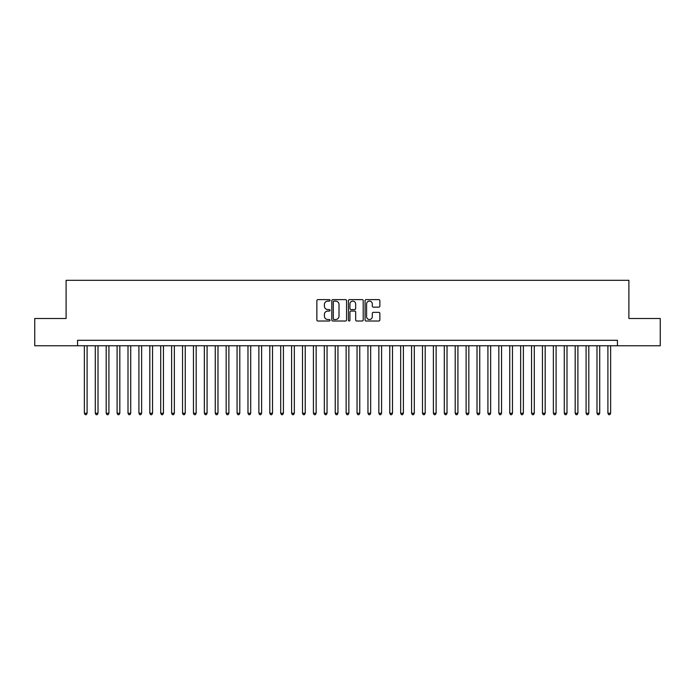 <?xml version="1.0" encoding="UTF-8"?>
<svg xmlns="http://www.w3.org/2000/svg" width="695" height="695" viewBox="0 0 695 695"><rect width="100%" height="100%" fill="white"/><g stroke="black" fill="none" stroke-linecap="round" stroke-linejoin="round"><path stroke-width="1.04" d="M330.047 300.353A0.747 0.747 0 0 0 329.3 299.606L317.928 299.606A1.069 1.069 0 0 0 316.859 300.674L316.859 319.943A1.069 1.069 0 0 0 317.928 321.012L329.3 321.012A0.747 0.747 0 0 0 330.047 320.265A0.747 0.747 0 0 0 329.3 319.518L327.832 319.518A3.423 3.423 0 0 1 324.4 316.086L324.4 314.488A3.423 3.423 0 0 1 327.832 311.056L329.3 311.056A0.747 0.747 0 0 0 330.047 310.309A0.747 0.747 0 0 0 329.3 309.562L327.832 309.562A3.423 3.423 0 0 1 324.4 306.13L324.4 304.523A3.423 3.423 0 0 1 327.832 301.1L329.3 301.1A0.747 0.747 0 0 0 330.047 300.353M378.784 307.147A1.069 1.069 0 0 0 379.861 306.078L379.861 300.674A1.069 1.069 0 0 0 378.784 299.606L366.152 299.606A1.069 1.069 0 0 0 365.084 300.674L365.084 319.943A1.069 1.069 0 0 0 366.152 321.012L378.784 321.012A1.069 1.069 0 0 0 379.861 319.943L379.861 313.41A1.069 1.069 0 0 0 378.784 312.342L373.38 312.342A1.069 1.069 0 0 0 372.312 313.41L372.312 316.651A2.867 2.867 0 0 1 369.445 319.518A2.867 2.867 0 0 1 366.586 316.651L366.586 303.967A2.867 2.867 0 0 1 369.445 301.1A2.867 2.867 0 0 1 372.312 303.967L372.312 306.078A1.069 1.069 0 0 0 373.38 307.147L378.784 307.147M77.562 345.754L34.75 345.754L34.75 318.492L66.103 318.492L66.103 280.311L628.897 280.311L628.897 318.492L660.25 318.492L660.25 345.754L617.438 345.754L617.438 340.298L77.562 340.298L77.562 345.754L617.438 345.754M346.562 300.674A1.069 1.069 0 0 0 345.493 299.606L332.862 299.606A1.069 1.069 0 0 0 331.793 300.674L331.793 319.943A1.069 1.069 0 0 0 332.862 321.012L345.493 321.012A1.069 1.069 0 0 0 346.562 319.943L346.562 300.674M349.507 299.606L362.138 299.606A1.069 1.069 0 0 1 363.207 300.674L363.207 319.943A1.069 1.069 0 0 1 362.138 321.012L356.735 321.012A1.069 1.069 0 0 1 355.666 319.943L355.666 312.125A1.069 1.069 0 0 0 354.589 311.056L351.01 311.056A1.069 1.069 0 0 0 349.933 312.125L349.933 320.265A0.747 0.747 0 0 1 349.185 321.012A0.747 0.747 0 0 1 348.438 320.265L348.438 300.674A1.069 1.069 0 0 1 349.507 299.606M334.034 301.1A0.747 0.747 0 0 0 333.287 301.847L333.287 318.762A0.747 0.747 0 0 0 334.034 319.518L335.589 319.518A3.423 3.423 0 0 0 339.012 316.086L339.012 304.523A3.423 3.423 0 0 0 335.589 301.1L334.034 301.1M355.666 304.019A2.867 2.867 0 0 0 352.799 301.152A2.867 2.867 0 0 0 349.933 304.019L349.933 308.484A1.069 1.069 0 0 0 351.01 309.562L354.589 309.562A1.069 1.069 0 0 0 355.666 308.484L355.666 304.019M84.373 345.754L84.373 413.264L87.101 413.264L87.101 345.754M87.101 413.264L86.284 414.689L85.19 414.689L84.373 413.264M95.285 345.754L95.285 413.264L98.012 413.264L98.012 345.754M98.012 413.264L97.187 414.689L96.101 414.689L95.285 413.264M106.187 345.754L106.187 413.264L108.915 413.264L108.915 345.754M108.915 413.264L108.099 414.689L107.004 414.689L106.187 413.264M117.099 345.754L117.099 413.264L119.827 413.264L119.827 345.754M119.827 413.264L119.001 414.689L117.915 414.689L117.099 413.264M128.002 345.754L128.002 413.264L130.73 413.264L130.73 345.754M130.73 413.264L129.913 414.689L128.818 414.689L128.002 413.264M138.913 345.754L138.913 413.264L141.632 413.264L141.632 345.754M141.632 413.264L140.816 414.689L139.73 414.689L138.913 413.264M149.816 345.754L149.816 413.264L152.544 413.264L152.544 345.754M152.544 413.264L151.727 414.689L150.633 414.689L149.816 413.264M160.719 345.754L160.719 413.264L163.447 413.264L163.447 345.754M163.447 413.264L162.63 414.689L161.544 414.689L160.719 413.264M171.63 345.754L171.63 413.264L174.358 413.264L174.358 345.754M174.358 413.264L173.541 414.689L172.447 414.689L171.63 413.264M182.533 345.754L182.533 413.264L185.261 413.264L185.261 345.754M185.261 413.264L184.444 414.689L183.35 414.689L182.533 413.264M193.445 345.754L193.445 413.264L196.172 413.264L196.172 345.754M196.172 413.264L195.347 414.689L194.261 414.689L193.445 413.264M204.347 345.754L204.347 413.264L207.075 413.264L207.075 345.754M207.075 413.264L206.259 414.689L205.164 414.689L204.347 413.264M215.259 345.754L215.259 413.264L217.987 413.264L217.987 345.754M217.987 413.264L217.161 414.689L216.076 414.689L215.259 413.264M226.162 345.754L226.162 413.264L228.89 413.264L228.89 345.754M228.89 413.264L228.073 414.689L226.978 414.689L226.162 413.264M237.073 345.754L237.073 413.264L239.792 413.264L239.792 345.754M239.792 413.264L238.976 414.689L237.89 414.689L237.073 413.264M247.976 345.754L247.976 413.264L250.704 413.264L250.704 345.754M250.704 413.264L249.887 414.689L248.793 414.689L247.976 413.264M258.879 345.754L258.879 413.264L261.607 413.264L261.607 345.754M261.607 413.264L260.79 414.689L259.704 414.689L258.879 413.264M269.79 345.754L269.79 413.264L272.518 413.264L272.518 345.754M272.518 413.264L271.702 414.689L270.607 414.689L269.79 413.264M280.693 345.754L280.693 413.264L283.421 413.264L283.421 345.754M283.421 413.264L282.604 414.689L281.518 414.689L280.693 413.264M291.605 345.754L291.605 413.264L294.333 413.264L294.333 345.754M294.333 413.264L293.516 414.689L292.421 414.689L291.605 413.264M302.507 345.754L302.507 413.264L305.235 413.264L305.235 345.754M305.235 413.264L304.419 414.689L303.324 414.689L302.507 413.264M313.419 345.754L313.419 413.264L316.147 413.264L316.147 345.754M316.147 413.264L315.322 414.689L314.236 414.689L313.419 413.264M324.322 345.754L324.322 413.264L327.05 413.264L327.05 345.754M327.05 413.264L326.233 414.689L325.138 414.689L324.322 413.264M335.233 345.754L335.233 413.264L337.952 413.264L337.952 345.754M337.952 413.264L337.136 414.689L336.05 414.689L335.233 413.264M346.136 345.754L346.136 413.264L348.864 413.264L348.864 345.754M348.864 413.264L348.047 414.689L346.953 414.689L346.136 413.264M357.048 345.754L357.048 413.264L359.767 413.264L359.767 345.754M359.767 413.264L358.95 414.689L357.864 414.689L357.048 413.264M367.95 345.754L367.95 413.264L370.678 413.264L370.678 345.754M370.678 413.264L369.862 414.689L368.767 414.689L367.95 413.264M378.853 345.754L378.853 413.264L381.581 413.264L381.581 345.754M381.581 413.264L380.764 414.689L379.679 414.689L378.853 413.264M389.765 345.754L389.765 413.264L392.493 413.264L392.493 345.754M392.493 413.264L391.676 414.689L390.581 414.689L389.765 413.264M400.668 345.754L400.668 413.264L403.395 413.264L403.395 345.754M403.395 413.264L402.579 414.689L401.484 414.689L400.668 413.264M411.579 345.754L411.579 413.264L414.307 413.264L414.307 345.754M414.307 413.264L413.482 414.689L412.396 414.689L411.579 413.264M422.482 345.754L422.482 413.264L425.21 413.264L425.21 345.754M425.21 413.264L424.393 414.689L423.298 414.689L422.482 413.264M433.393 345.754L433.393 413.264L436.121 413.264L436.121 345.754M436.121 413.264L435.296 414.689L434.21 414.689L433.393 413.264M444.296 345.754L444.296 413.264L447.024 413.264L447.024 345.754M447.024 413.264L446.207 414.689L445.113 414.689L444.296 413.264M455.208 345.754L455.208 413.264L457.927 413.264L457.927 345.754M457.927 413.264L457.11 414.689L456.024 414.689L455.208 413.264M466.11 345.754L466.11 413.264L468.838 413.264L468.838 345.754M468.838 413.264L468.022 414.689L466.927 414.689L466.11 413.264M477.013 345.754L477.013 413.264L479.741 413.264L479.741 345.754M479.741 413.264L478.924 414.689L477.839 414.689L477.013 413.264M487.925 345.754L487.925 413.264L490.653 413.264L490.653 345.754M490.653 413.264L489.836 414.689L488.741 414.689L487.925 413.264M498.828 345.754L498.828 413.264L501.555 413.264L501.555 345.754M501.555 413.264L500.739 414.689L499.653 414.689L498.828 413.264M509.739 345.754L509.739 413.264L512.467 413.264L512.467 345.754M512.467 413.264L511.65 414.689L510.556 414.689L509.739 413.264M520.642 345.754L520.642 413.264L523.37 413.264L523.37 345.754M523.37 413.264L522.553 414.689L521.459 414.689L520.642 413.264M531.553 345.754L531.553 413.264L534.281 413.264L534.281 345.754M534.281 413.264L533.456 414.689L532.37 414.689L531.553 413.264M542.456 345.754L542.456 413.264L545.184 413.264L545.184 345.754M545.184 413.264L544.367 414.689L543.273 414.689L542.456 413.264M553.368 345.754L553.368 413.264L556.087 413.264L556.087 345.754M556.087 413.264L555.27 414.689L554.184 414.689L553.368 413.264M564.27 345.754L564.27 413.264L566.998 413.264L566.998 345.754M566.998 413.264L566.182 414.689L565.087 414.689L564.27 413.264M575.173 345.754L575.173 413.264L577.901 413.264L577.901 345.754M577.901 413.264L577.085 414.689L575.999 414.689L575.173 413.264M586.085 345.754L586.085 413.264L588.813 413.264L588.813 345.754M588.813 413.264L587.996 414.689L586.901 414.689L586.085 413.264M596.988 345.754L596.988 413.264L599.716 413.264L599.716 345.754M599.716 413.264L598.899 414.689L597.813 414.689L596.988 413.264M607.899 345.754L607.899 413.264L610.627 413.264L610.627 345.754M610.627 413.264L609.81 414.689L608.716 414.689L607.899 413.264"/></g></svg>

